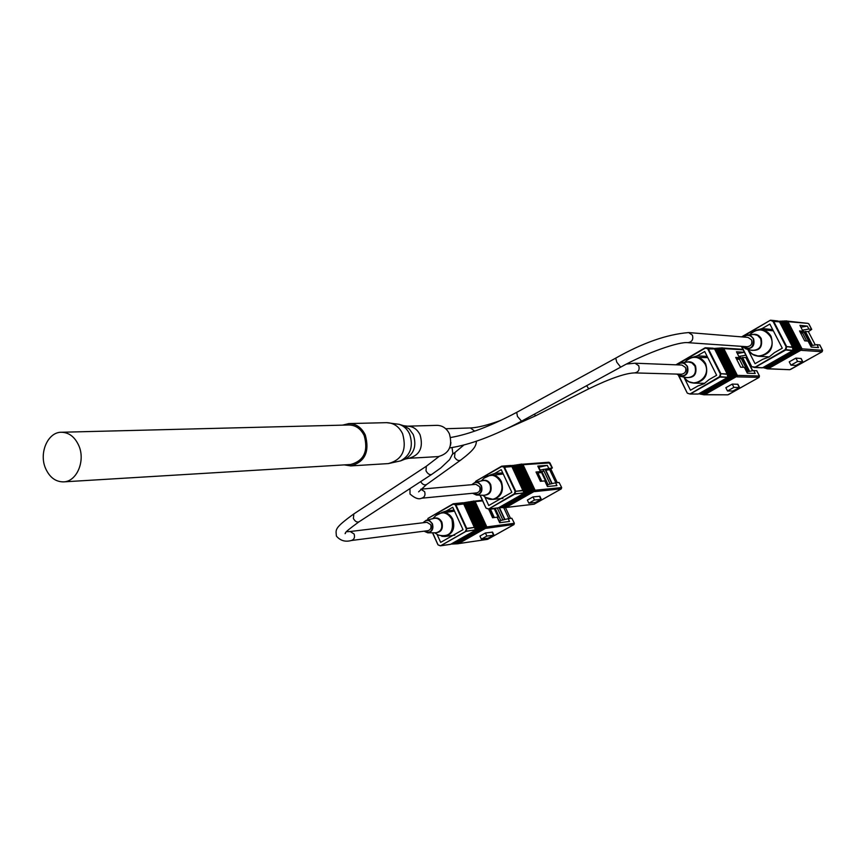 <?xml version="1.0" encoding="UTF-8"?>
<svg xmlns="http://www.w3.org/2000/svg" width="866" height="866" viewBox="0 0 866 866"><rect width="100%" height="100%" fill="white"/><g stroke="black" fill="none" stroke-linecap="round" stroke-linejoin="round"><path stroke-width="1.3" d="M449.378 433.758C452.821 446.066 449.118 453.687 438.283 456.588L408.774 458.298C419.815 455.31 423.582 447.484 420.075 434.819C417.206 429.168 412.985 426.288 407.399 426.18L436.94 425.358C442.429 425.466 446.575 428.259 449.378 433.758M342.546 425.141L348.933 423.571C356.132 423.734 361.577 427.533 365.279 434.959C369.836 451.641 364.997 461.957 350.752 465.908L344.257 464.89M751.472 339.786C752.576 343.813 751.136 346.119 747.163 346.725L687.81 342.665C692.031 342.005 693.558 339.494 692.389 335.153L688.654 332.566L747.975 337.394L751.472 339.786M426.938 522.295L430.662 524.634C431.593 527.784 430.694 529.808 427.977 530.685L351.315 540.514C354.162 539.583 355.092 537.418 354.129 534.03L350.221 531.508L426.938 522.295M685.45 367.444C686.522 371.276 685.201 373.527 681.51 374.22L634.616 372.9C638.469 372.174 639.844 369.771 638.729 365.723L634.995 363.2L681.878 365.062L685.45 367.444M475.932 484.332L479.645 486.681C480.598 489.961 479.623 492.029 476.722 492.884L421.612 498.21C424.611 497.311 425.617 495.125 424.621 491.671L420.833 489.182L475.932 484.332M61.399 432.253L348.944 424.979C355.677 425.13 360.765 428.67 364.218 435.62C368.472 451.197 363.947 460.82 350.643 464.501L63.521 481.875C55.586 481.875 49.589 477.372 45.541 468.344C38.743 452.994 47.879 431.982 61.399 432.253C69.042 432.448 74.855 436.929 78.828 445.665C85.647 460.874 76.738 481.734 63.521 481.875M786.122 320.95L787.032 321.08L801.537 349.832L798.03 349.972M786.599 320.896L785.938 321.156L800.606 349.561L801.364 349.507M782.637 321.113L798.095 350.113L796.298 350.113M783.329 321.47L782.453 321.318L797.164 349.832L797.932 349.777M784.38 321.026L799.827 349.972M784.856 320.983L784.195 321.232L798.885 349.702L799.654 349.637M780.894 321.189L796.2 349.907L796.016 350.535L794.566 350.254M781.576 321.557L780.699 321.405L795.432 349.972L796.2 349.907M779.129 321.275L781.143 321.134M763.13 367.444L793.505 350.73L785.668 350.016L754.849 367.498L762.621 367.736L792.964 350.503M763.563 367.671L793.505 350.73M764.126 367.725L795.248 350.589M764.548 367.953L796.016 350.535M765.111 368.007L796.98 350.459M765.533 368.234L797.748 350.394M766.085 368.288L798.701 350.319M766.518 368.505L799.47 350.254M767.092 368.548L800.422 350.178M767.493 368.786L801.18 350.124M768.066 368.819L801.537 349.832M795.886 358.123L789.24 361.858L790.95 365.171L796.006 365.409L802.825 361.793L797.597 361.436L795.886 358.123L801.126 358.502L802.825 361.793M815.274 344.939L808.379 331.646L811.723 329.394L808.887 329.069L802.414 330.141M800.877 327.175L807.361 326.114L799.924 325.335L802.988 331.256L799.545 330.92L804.666 340.825L808.086 341.107L811.171 347.05L818.511 347.602L816.974 344.636L819.745 345.025M807.361 326.114L808.887 329.069M801.84 349.767L802.013 348.836L787.973 321.654L787.032 321.08M778.989 321.481L779.725 321.448L794.274 350.665M792.715 348.208L793.689 350.113L794.468 350.048M747.737 349.355L755.033 363.677L762.773 359.282L769.105 356.976L774.442 352.646L782.269 348.197L769.863 324.068L762.091 328.56L757.977 329.805M797.597 361.436L790.95 365.171M810.522 345.794L816.974 344.636M800.465 332.696L802.988 331.256M801.407 332.598L802.869 332.728M812.221 345.491L804.979 331.526L808.379 331.646M812.589 345.426L805.304 331.342M767.925 368.905L766.118 368.526M765.966 368.353L764.97 368.082M764.992 368.072L764.148 367.974M764.148 367.963L762.989 367.53M785.072 321.373L799.773 349.875M786.804 321.286L801.494 349.734M772.699 329.567L762.091 328.56M811.604 329.34L808.963 324.241M822.505 350.329L819.658 344.852M822.159 351.704L801.559 350.373M790.539 369.446L822.04 351.78L822.483 350.286L802.013 348.836M762.405 367.801L754.73 367.541M754.503 367.53L751.904 366.729L754.503 367.53L785.31 349.593L792.975 350.427L792.542 347.071L779.552 321.849L792.52 347.039L779.53 321.827L773.598 321.189L786.674 346.616L792.52 347.039M751.883 366.719L761.983 367.844M792.888 350.21L792.552 347.385L786.674 346.616L785.895 349.734L785.31 349.593L786.133 346.833L773.046 321.405L779.541 321.827L777.83 320.972L770.708 320.204L773.046 321.405L770.339 320.247L742.249 336.928M802.869 330.065L810.977 345.718M801.635 333.031L801.234 332.252M806.679 340.988L802.609 333.118L800.585 332.934M721.367 347.959L722.396 347.872L736.804 376.364L727.765 377.143M722.482 348.089L721.681 348.143L735.829 376.125L736.62 376.05M717.708 348.219L718.737 348.121L733.188 376.742M718.737 348.121L718.033 348.403L732.214 376.483L733.015 376.407M719.538 348.089L720.577 348.002L735.007 376.548M720.577 348.002L719.852 348.273L734.022 376.309L734.823 376.223M715.868 348.349L716.896 348.251L731.369 376.916M717.005 348.478L716.193 348.533L730.395 376.667L731.207 376.591M717.026 348.489L718.499 348.121M715.186 348.619L716.669 348.251M699.143 393.629L728.393 377.457M699.576 393.846L729.204 377.381M698.375 394.008L727.754 377.349L719.938 377.067L690.299 393.976L698.375 394.008L690.213 394.019M700.237 393.846L730.211 377.273M700.681 394.073L731.023 377.197M701.341 394.073L732.03 377.089M701.774 394.29L732.842 377.013M702.423 394.29L733.838 376.905M702.867 394.506L734.649 376.829M703.538 394.495L735.645 376.732M703.95 394.723L736.446 376.645M704.632 394.744L736.804 376.364M732.235 384.093L725.849 387.708L727.483 390.977L732.917 391.021L739.532 387.524L733.892 387.362L732.235 384.093L737.897 384.277L739.532 387.524M752.522 370.767L745.81 357.561L746.795 356.998M744.403 352.289L736.468 351.802L739.423 357.636L735.721 357.442L740.668 367.195L744.349 367.336L747.326 373.192L755.217 373.452L753.734 370.529L756.732 370.832M737.139 376.288L737.323 375.368L723.792 348.597L722.525 348.089M714.028 348.478L715.056 348.381L729.551 377.1M715.164 348.608L708.301 348.727L720.902 373.744L727.191 373.939L714.667 349.117L727.213 373.971L714.699 349.139L713.162 348.219M727.299 374.339L728.566 376.851L729.378 376.775M683.88 377.067L690.451 390.241L697.899 385.987L703.993 383.779L709.124 379.579L716.647 375.27L704.697 351.52L697.227 355.861L693.017 357.16M733.892 387.362L727.483 390.977M746.654 371.882L753.734 370.529M736.63 359.238L739.423 357.636M745.886 355.201L738.828 356.456M738.211 358.632L740.17 358.73M749.231 371.384L742.205 357.561L745.81 357.561M749.588 371.319L742.508 357.387M704.426 394.82L703.603 394.755M703.344 394.604L702.521 394.539M702.261 394.387L701.428 394.322M715.056 348.381L715.749 348.316M716.896 348.251L717.589 348.186M717.124 348.673L731.305 376.764M718.953 348.543L733.112 376.58M715.284 348.803L729.486 376.948M720.804 348.381L734.985 376.429M722.623 348.24L736.793 376.255M707.143 356.381L697.227 355.861M737.323 375.368L759.471 376.006L756.624 370.637M759.071 377.36L736.89 376.862M728.598 394.55L758.93 377.446L759.352 375.996M689.942 393.998L687.452 393.207L689.964 394.008L719.581 376.667L727.786 377.273M687.431 393.186L690.094 394.03L697.974 394.062M727.667 377.002L727.213 374.285L720.902 373.744L720.155 376.797L719.581 376.667L720.36 373.96L707.76 348.933L714.515 348.944M714.667 349.117L713.151 348.208L705.162 347.775L708.301 348.727L705.227 348.154L676.53 364.846M737.345 353.534L744.414 352.3M738.915 359.282L738.601 358.643M745.983 357.463L752.716 370.724M740.04 356.24L747.867 371.644M738.536 359.26L738.092 358.394M743.504 367.303L739.445 359.303L736.75 359.173M511.59 466.005L521.603 464.089L534.409 491.271L514.783 494.096L488.684 508.981L498.448 507.822L524.146 493.198M521.657 464.317L520.747 464.457L533.315 491.152L534.214 490.99M517.489 464.717L530.328 492.018M517.554 464.955L516.634 465.096L529.234 491.877L530.144 491.715M519.557 464.403L532.374 491.639M519.611 464.631L518.691 464.771L531.269 491.52L532.179 491.358M515.432 465.042L528.282 492.375M515.486 465.269L514.566 465.41L527.178 492.245L528.087 492.083M521.765 464.263L548.849 462.238L549.986 462.92L523.053 464.696L522.057 464.144M519.719 464.577L521.3 464.089M517.641 464.912L519.254 464.403M515.584 465.226L517.197 464.728M513.516 465.551L515.14 465.042M499.173 507.66L524.969 493.176M499.552 507.628L525.879 493.014M500.505 507.444L527.026 492.808M500.97 507.628L527.935 492.646M501.912 507.444L529.072 492.44M502.377 507.617L529.981 492.278M503.395 507.628L531.118 492.072M503.785 507.606L532.027 491.91M513.354 465.356L511.47 465.854M504.802 507.628L533.153 491.715M505.181 507.595L534.062 491.552M506.123 507.411L534.409 491.271M533.023 496.889L527.372 500.093L528.834 503.2L535.296 502.475L541.337 499.379L534.484 500.007L533.023 496.889L539.875 496.283L541.337 499.379M555.864 482.773L549.672 469.718L552.367 467.932L539.691 470.119M538.371 467.326L547.334 465.378L537.786 466.081L540.416 471.656L536 472.002L540.395 481.312L544.801 480.911L547.442 486.508L556.914 485.588L555.593 482.806L559.068 482.47L561.688 487.558L559.068 482.47M547.334 465.378L548.643 468.149M534.842 491.13L535.08 490.232L523.053 464.696M513.419 465.594L526.225 492.743M512.499 465.735L525.121 492.613L526.041 492.451M484.635 496.619L488.76 505.517L511.828 492.332L501.23 469.686L494.648 473.507L489.961 475.066M488.327 508.981L486.151 508.169L488.554 509.024L514.415 493.739L515.097 491.228L503.925 467.369L511.795 466.395L511.124 465.453L511.936 466.46M534.484 500.007L528.834 503.2M546.663 484.863L555.593 482.806M536.812 473.724L540.416 471.656M540.341 471.494L543.653 471.223M551.859 483.693L545.461 470.195L549.672 469.718M552.162 483.618L545.732 470.032M515.714 465.388L528.303 492.18M517.771 465.064L530.349 491.812M521.603 464.089L522.155 464.176M523.757 491.975L524.19 492.916M513.646 465.702L526.257 492.548M519.86 464.706L532.46 491.477M521.906 464.382L534.495 491.119M502.724 472.879L494.648 473.507M561.341 488.77L534.701 491.628M534.333 504.055L561.125 488.954L561.504 487.59L535.08 490.232M498.221 507.898L497.604 507.963M486.097 508.125L488.684 508.981L492.559 517.749L497.116 517.186L499.693 522.718L509.5 521.44L508.212 518.691L511.817 518.236L514.372 523.237L511.817 518.236M523.952 492.938L523.161 490.6L515.66 491.336L523.129 490.275L512.012 466.612L504.456 467.164L515.627 491.011L514.967 493.847L514.415 493.739L524.146 493.144L523.205 490.373M523.183 490.286L511.795 466.395L524.146 493.144M475.737 481.29L475.64 482.178M501.641 466.2L475.77 481.247L501.674 466.168L504.456 467.164L501.685 466.558L475.77 481.247L475.38 482.232M511.156 465.464L512.066 466.622M538.869 467.283L540.189 470.076M547.16 484.819L547.94 486.454M548.048 484.603L541.791 471.375M550.852 469.058L557.293 482.643M543.177 469.394L550.148 484.105M540.839 472.63L540.384 471.667M537.342 473.41L541.055 481.258M544.887 481.106L545.591 481.041L545.017 481.366M545.591 481.041L541.586 472.565L538.36 472.825M537.959 473.063L541.802 481.182M469.762 502.15L473.68 501.068L486.118 527.968L465.908 531.421L440.621 545.775L450.688 544.27L475.607 530.176L463.754 503.99L474.536 527.394L463.7 503.98L455.873 504.813L466.72 528.401L474.481 527.394L466.752 528.725L466.092 531.183L475.38 529.949M473.724 501.306L472.793 501.468L484.992 527.881L485.913 527.697M463.061 502.875L469.469 501.815L481.94 528.823M469.524 502.053L468.582 502.226L480.814 528.725L481.745 528.531M471.591 501.446L484.029 528.39M471.624 501.674L470.693 501.847L482.903 528.303L483.834 528.108M467.359 502.193L479.84 529.245M467.413 502.432L466.471 502.594L478.714 529.148L479.645 528.953M473.843 501.23L482.34 500.234M471.754 501.609L473.366 501.078M469.632 501.999L471.266 501.457M467.521 502.367L469.166 501.825M465.41 502.745L467.055 502.204M451.446 544.075L476.452 530.122M451.835 544.054L477.393 529.927M452.929 544L478.562 529.7M453.308 543.978L479.493 529.505M454.401 543.924L480.662 529.267M454.791 543.902L481.593 529.083M455.873 543.848L482.752 528.845M456.252 543.826L483.683 528.661M464.945 502.583L463.288 503.124M457.28 543.577L484.841 528.433M457.724 543.751L485.772 528.238M458.731 543.512L486.118 527.968M485.425 532.98L479.948 536.065L481.366 539.15L488.056 538.187L493.966 535.188L486.854 536.065L485.425 532.98L492.548 532.125L493.966 535.188M508.84 518.604L503.731 507.649M486.573 527.805L486.822 526.907L475.131 501.641L474.157 501.089M465.248 502.572L477.74 529.667M465.291 502.81L464.349 502.973L476.603 529.57L477.545 529.375M436.973 534.235L440.675 542.376L463.029 529.667L452.745 507.27L446.369 510.951L441.519 512.585M453.481 503.763L462.942 502.745L463.689 503.893M486.854 536.065L481.366 539.15M498.881 520.964L508.212 518.691M489.052 510.182L491.715 508.667M504.954 519.513L499.444 507.671M486.227 527.795L474.243 501.143M467.662 502.518L479.883 529.029M469.469 501.815L481.983 528.606M475.596 530.122L474.557 527.448L475.683 529.884M465.54 502.897L477.783 529.451M471.905 501.728L484.137 528.217M454.044 510.096L446.369 510.951M514.047 524.428L486.443 528.282M487.829 539.204L513.809 524.634L514.177 523.302L486.822 526.907M450.461 544.357L449.909 544.433M440.253 545.753L438.153 544.941L440.513 545.807L466.092 531.183L465.54 531.075L466.72 528.401L466.2 528.617L455.354 505.019L463.732 503.947M438.099 544.876L440.513 545.807L450.201 544.411M428.042 518.388L427.772 519.892M463.754 503.99L462.866 502.789L453.178 503.806L455.873 504.813L453.189 504.185L428.085 518.333L427.533 519.946M499.65 520.867L500.461 522.609M498.318 519.752L498.654 520.498M500.862 520.563L495.157 508.277M505.517 507.638L510.529 518.398M497.279 508.028L502.875 520.044M499.033 507.487L504.661 519.589M498.643 519.708L497.257 517.467M489.94 509.684L493.609 517.619M497.138 517.219L498.177 517.099L497.582 517.435M498.177 517.099L494.28 508.71L490.979 509.089M490.535 509.338L494.324 517.522M407.399 426.18L403.599 425.693L409.196 428.919L413.234 434.526C416.914 445.73 414.175 453.925 405.028 459.121L408.774 458.298M403.599 425.693L399.074 424.318C403.718 425.823 407.226 429.038 409.596 433.974C413.612 446.239 410.636 455.202 400.644 460.864L388.358 463.591C402.3 459.759 407.042 449.779 402.593 433.671C398.977 426.483 393.651 422.825 386.604 422.662L348.933 423.571M450.937 442.558L450.482 445.416M450.612 437.514C468.993 434.353 491.033 425.964 516.71 412.346L517.457 416.438L521.548 421.179L620.673 367.141C646.772 352.592 679.182 341.485 687.81 342.665M516.71 412.346L615.737 358.123L616.765 362.161L620.673 367.141M452.063 447.614L452.821 453.492L449.573 459.662L440.762 467.986L431.701 474.416C429.677 475.142 427.772 473.951 426.007 470.833L426.332 466.244L439.008 456.523M431.701 474.416L359.022 521.808C356.944 522.577 355.071 521.462 353.382 518.453L353.837 513.917L426.332 466.244M500.905 420.367C487.623 425.152 477.469 427.674 470.444 427.956L474.665 431.16M534.29 414.229L535.643 415.788L588.739 388.823C610.086 378.485 625.382 373.181 634.616 372.9M586.628 385.695L588.739 388.823M476.473 441.216C475.921 446.033 474.893 449.313 460.615 460.171C458.374 461.145 456.35 460.106 454.531 457.053L455.029 452.442L463.775 445.113M460.615 460.171L426.624 484.495C424.437 485.48 422.446 484.516 420.67 481.604M769.03 368.743L789.76 369.706L768.337 368.873M786.988 321.07L808 323.375L787.973 321.654M792.574 347.342L792.92 350.275M741.751 346.357L751.634 366.502L741.404 346.335M779.552 321.849L777.83 320.972L770.372 320.247L741.61 336.874L770.318 320.268M802.609 361.696L800.92 358.405M752.164 334.59C756.083 333.691 759.092 335.012 761.203 338.53C762.838 347.407 759.374 351.271 750.811 350.124M760.619 338.606L757.544 335.391L753.907 334.449L747.163 335.066L750.876 335.856L753.539 338.649C755.098 345.372 752.576 348.792 745.962 348.911L742.27 346.389L745.962 348.911L751.894 350.394C759.504 350.254 762.416 346.324 760.619 338.606M769.279 356.879L758.919 356.294C754.243 355.872 750.725 353.609 748.397 349.518C755.509 364.25 778.458 350.925 770.437 336.56C764.213 328.344 757.295 327.759 749.664 334.828C752.684 331.126 756.538 329.416 761.236 329.697C765.631 330.238 768.921 332.501 771.119 336.495C774.258 347.883 770.188 354.486 758.919 356.294L753.203 354.486M742.487 346.411C750.227 350.416 753.821 347.872 753.268 338.758C750.53 334.85 747.206 334.265 743.299 337.015M772.526 330.758L761.236 329.697L755.282 330.628M743.082 336.993L747.163 335.066L743.071 336.993M705.573 394.636L727.862 394.82L704.967 394.766M743.158 349.832L723.792 348.597M727.256 374.188L727.743 377.1M679.031 375.92L687.193 392.98L678.576 375.671M687.203 392.937L678.619 375.692M713.162 348.208L705.162 347.775L675.87 364.824L705.14 347.796M739.283 387.427L737.637 384.179M686.597 362.129C690.44 361.144 693.417 362.432 695.528 365.982C697.184 374.393 694.002 378.225 685.98 377.468M694.922 366.069L691.858 362.832L688.243 361.956L681.098 362.8L684.79 363.525L687.442 366.34C688.99 372.683 686.695 376.05 680.557 376.418L676.79 374.09L680.557 376.418L686.987 377.663C694.056 377.23 696.697 373.365 694.922 366.069M684.227 377.23L684.378 377.479C692.096 390.577 712.382 377.338 704.956 363.893C698.981 355.796 692.335 355.168 685.006 361.999L684.822 362.237M690.375 357.961L695.56 357.019C700.042 357.409 703.409 359.671 705.671 363.807C708.724 374.664 705 381.116 694.5 383.151L689.412 381.874M676.995 374.09C684.421 377.749 687.81 375.205 687.171 366.448C684.411 362.497 681.141 361.966 677.374 364.878M707.652 357.636L692.14 357.333L688.178 359.044L684.735 362.356M677.158 364.867L681.098 362.8L677.158 364.867M507.054 507.314L533.402 504.293M552.14 467.878L548.849 462.238M480.24 495.168L485.913 507.952L479.991 495.157M485.945 507.898L480.035 495.157M540.925 499.303L539.464 496.207M475.434 482.221L475.618 481.539M511.059 465.486L501.674 466.168L511.124 465.453M482.091 480.76C485.707 479.504 488.565 480.717 490.643 484.408C492.267 491.52 489.864 495.146 483.445 495.265M489.983 484.549C488.337 481.453 485.956 480.143 482.838 480.598L475.218 482.265L478.79 482.817L481.409 485.696C482.838 491.022 481.171 494.14 476.408 495.049L472.62 493.284L476.408 495.049L484.213 495.298C489.701 494.248 491.628 490.665 489.983 484.549M482.676 495.244L485.858 497.474C494.464 504.12 505.939 492.018 500.613 481.81C495.98 474.59 490.47 473.366 484.062 478.151L490.838 474.958C495.482 474.828 499 477.069 501.392 481.658C504.131 490.979 501.371 496.878 493.111 499.379L489.571 499.087M472.782 493.263C479.19 495.991 481.983 493.501 481.15 485.804C478.357 481.713 475.304 481.344 471.981 484.679M487.406 475.889L503.233 473.973M471.829 484.689L475.218 482.265L471.808 484.689M459.64 543.404L486.963 539.453M482.622 500.862L475.131 501.641M432.74 532.796L437.925 544.725L432.502 532.796M437.958 544.671L432.556 532.796M462.942 502.745L453.178 503.806L428.085 518.333L453.156 503.839M493.512 535.123L492.094 532.06M427.588 519.936L427.934 518.637M433.401 518.507C436.951 517.186 439.776 518.388 441.866 522.111C443.457 528.942 441.227 532.503 435.165 532.774M441.195 522.263C439.538 519.135 437.168 517.825 434.082 518.344L426.234 520.271L429.774 520.78L432.394 523.692C433.779 528.79 432.242 531.832 427.782 532.828L424.026 531.194L427.782 532.828L435.879 532.774C441.021 531.637 442.797 528.13 441.195 522.263M434.548 532.785L438.402 535.091C449.584 537.461 454.087 532.222 451.933 519.351C447.484 512.239 442.169 510.951 435.966 515.476L442.104 512.51C446.759 512.25 450.309 514.48 452.734 519.178C455.386 528.152 452.831 533.911 445.081 536.476L441.833 536.335M424.178 531.172C430.337 533.705 432.989 531.237 432.123 523.789C429.33 519.665 426.332 519.319 423.128 522.75M438.997 513.441L454.509 511.113M422.987 522.772L426.234 520.271L422.965 522.772M405.028 459.121L400.644 460.864M350.752 465.908L388.358 463.591M399.074 424.318L386.604 422.662M449.649 447.917C469.686 444.908 493.642 435.988 521.548 421.179M615.737 358.123C642.702 342.871 667.015 334.341 688.654 332.566M359.022 521.808C339.981 535.578 347.223 532.244 345.079 533.651M353.837 513.917C333.486 528.65 335.997 529.548 336.398 536.086C340.306 540.698 345.274 542.17 351.315 540.514M346.443 531.746L350.221 531.508M507.671 428.28L535.643 415.788M626.529 364.034L634.995 363.2M470.444 427.956L445.719 428.735M426.624 484.495L418.592 491.845M409.975 488.576L410.008 493.999C414.836 498.242 418.7 499.65 421.612 498.21M455.029 452.442L452.647 454.152M811.723 329.394L808.931 324.025M808 323.375L808.931 324.014M789.76 369.706L822.126 351.769L822.581 350.308L819.777 344.906M782.009 321.091L782.886 321.048M783.752 321.005L784.628 320.961M785.494 320.929L786.371 320.885M751.634 366.502L741.372 346.335M722.796 348.024L742.898 349.323M727.862 394.82L759.027 377.435L759.471 376.006L756.765 370.691M700.334 394.106L700.962 394.225M699.23 393.878L699.858 394.008M713.909 348.446L714.829 348.381M719.419 348.056L720.328 347.991M721.237 347.926L722.147 347.861M727.213 373.95L727.786 377.219M684.151 377.111L684.378 377.479C686.835 381.051 690.213 382.945 694.5 383.151L704.74 383.324M506.664 507.422L534.181 504.174L561.255 488.911L561.688 487.558M552.367 467.932L549.986 462.92M504.975 507.638L505.679 507.638M503.579 507.649L504.283 507.649M502.172 507.66L502.875 507.649M500.765 507.671L501.479 507.66M499.357 507.671L500.061 507.671M512.077 465.518L513.073 465.367M488.554 509.024L497.928 507.963M485.858 497.474L493.111 499.379L502.94 498.351M481.344 480.922L484.062 478.151M459.305 543.512L487.677 539.323L513.949 524.59L514.372 523.237M457.551 543.794L458.266 543.751M456.079 543.87L456.804 543.826M454.618 543.945L455.332 543.902M453.135 544.021L453.86 543.978M451.662 544.097L452.388 544.054M474.536 527.394L475.596 530.133M438.402 535.091L445.081 536.476L454.802 535.156M432.794 518.658L435.966 515.476"/></g></svg>
